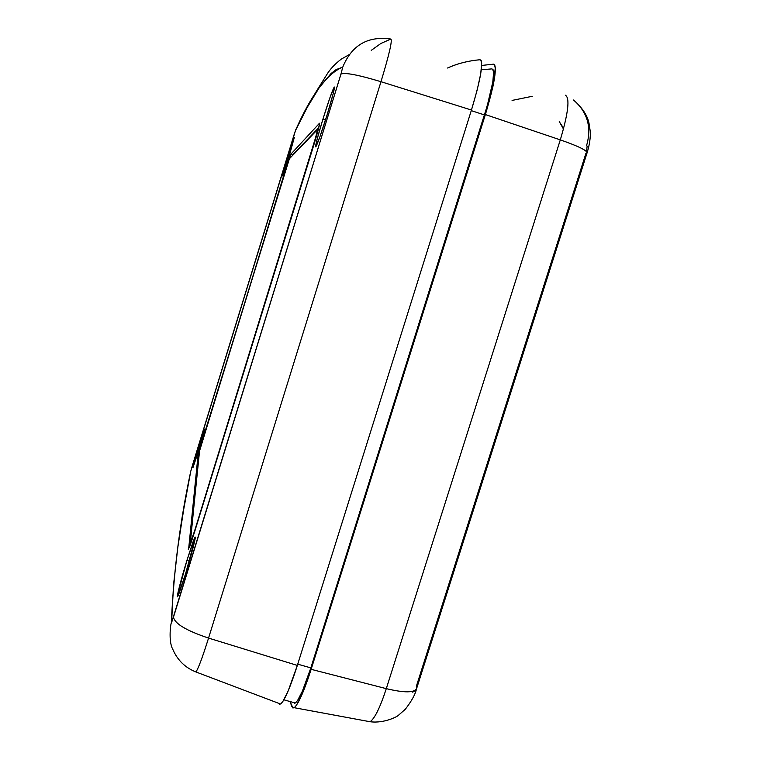<?xml version="1.0" encoding="UTF-8"?>
<svg xmlns="http://www.w3.org/2000/svg" width="760" height="760" viewBox="0 0 760 760"><rect width="100%" height="100%" fill="white"/><g stroke="black" fill="none" stroke-linecap="round" stroke-linejoin="round"><path stroke-width="1.14" d="M293.417 702.496L295.298 703.019C299.126 699.884 304.313 688.17 310.849 667.888L297.73 664.173L310.849 667.888L484.5 114.94L471.266 110.637L484.5 114.94C493.031 86.412 495.52 71.06 491.948 68.885L481.308 69.778L491.948 68.885L493.069 69.692L493.601 72.181L492.822 81.899L487.274 105.659L310.849 667.888L302.356 691.239L297.559 700.52L295.678 702.744L294.234 703.275M290.073 701.556L292.942 708.025L294.519 707.484L296.571 705.071L301.824 694.934L307.999 678.889L485.374 114.561L493.069 85.918L495.339 67.706L494.741 65.018L493.506 64.163L481.697 65.445L493.506 64.163C497.458 66.434 494.741 83.23 485.374 114.561L560.3 139.878L386.298 688.655C380.123 707.512 374.737 718.514 370.158 721.658L367.555 721.269L370.025 721.725C374.613 718.779 380.038 707.76 386.298 688.655C404.396 692.939 414.513 692.873 416.651 688.436L587.053 152.912C587.091 150.452 578.179 146.11 560.3 139.878C577.999 146.034 586.919 150.366 587.072 152.864L585.856 153.548L416.366 686.27L416.623 688.55C414.314 692.873 404.206 692.911 386.298 688.655L560.3 139.878C568.385 112.641 570.057 97.745 565.317 95.19C570.057 97.745 568.385 112.641 560.3 139.878L485.374 114.561L311.144 669.322L386.298 688.655L311.144 669.322C304.057 691.334 298.414 704.121 294.224 707.702L291.878 706.724L290.073 701.556M559.379 121.79L563.473 129.048M412.699 692.16L414.285 691.182M586.701 150.452L587.119 146.043M512.078 100.424L532.266 96.292L512.078 100.424M573.914 100.32C587.547 112.385 591.793 127.385 586.644 145.321M198.977 445.702L200.041 446.015L198.977 445.702L192.907 467.723L198.369 451.516L192.945 467.685L198.977 445.702L204.411 429.505L198.369 451.516L202.616 437.142L204.145 430.065L198.977 445.702M187.007 560.111L189.458 560.813L187.007 560.111L177.375 595.811L177.707 596.476L179.379 592.582L185.564 573.904L177.669 596.543C175.835 599.611 181.118 579.101 187.007 560.111L194.93 537.396C196.736 534.28 191.625 554.344 185.564 573.904L195.244 537.852L195.177 537.187L194.769 537.653L193.03 541.842L187.007 560.111M322.886 119.254L325.46 120.08L322.886 119.254L317.062 139.45L315.761 146.898L319.903 136.791L327.17 114.608C321.499 132.715 317.727 143.45 315.856 146.803C315.02 146.623 317.366 137.436 322.886 119.254C328.5 101.289 332.281 90.535 334.238 86.982C335.094 87.048 332.738 96.254 327.17 114.608L333.155 93.793L334.229 86.991L329.935 97.707L322.886 119.254M287.536 157.586L288.62 157.928L287.536 157.586L282.625 174.752L284.82 169.727L289.322 155.648L282.501 175.911L287.536 157.586L294.367 137.284L287.536 157.586M449.284 67.269C458.641 63.222 468.891 60.714 480.044 59.736L481.184 60.553L481.697 63.222L480.709 73.805L477.137 90.164L471.456 110.029L297.341 665.428L288.106 691.087L282.976 701.261L281 703.703L279.509 704.273M190.741 471.333L295.374 130.758L307.363 107.16L319.172 87.77L330.99 73.568L336.053 69.644L342.769 67.089L340.945 74.119L171.579 622.697L173.527 584.82L177.887 546.896L183.768 509.058L190.741 471.333L295.611 130.15C311.305 94.611 327.028 73.587 342.769 67.089C351.756 45.163 367.792 35.805 390.887 39.035L380.808 43.52L371.25 50.359L380.808 43.52L390.887 39.035C367.792 35.805 351.756 45.163 342.769 67.089L340.945 74.119C344.707 72.285 358.055 74.812 380.978 81.7C389.13 54.767 392.426 40.546 390.887 39.035C392.426 40.546 389.13 54.767 380.978 81.7C358.055 74.812 344.707 72.285 340.945 74.119L173.498 617.12C174.629 623.637 186.314 630.629 208.553 638.086L380.978 81.7L208.553 638.086C186.314 630.629 174.629 623.637 173.498 617.12L171.427 622.753C173.575 572.09 180.016 521.616 190.741 471.333M188.233 549.195L189.867 546.24L194.56 531.99L318.526 128.725L319.494 123.234L290.767 154.299L285.18 170.829L198.407 454.081L188.613 549.299L197.942 456.209L202.929 438.358L290.757 154.309L292.657 154.907L292.229 155.809L292.657 154.907L290.767 154.299L319.494 123.234C320.007 123.576 318.174 130.644 313.994 144.428L194.56 531.99L188.233 549.195M289.322 155.648L294.358 137.294L289.322 155.648M295.716 129.798L298.765 123.528L295.716 129.798M195.016 671.602L195.975 671.869C198.379 668.401 202.578 657.134 208.553 638.086C202.493 657.381 198.284 668.667 195.909 671.954L280.573 704.026C284.553 700.692 290.149 687.819 297.341 665.428L208.553 638.086L297.341 665.428L471.456 110.029L380.978 81.7L471.456 110.029C480.852 78.679 483.712 61.911 480.044 59.736C468.217 60.791 457.387 63.545 447.555 68.01M192.318 465.813L190.712 471.438C179.977 521.74 173.517 572.289 171.332 623.077C170.971 622.098 167.979 641.088 172.891 649.524C177.517 660.193 185.184 667.669 195.909 671.954M192.251 466.003L293.911 135.261M278.654 703.304L280.573 704.026M198.816 456.465L197.942 456.209L198.816 456.465M318.82 127.594L292.657 154.907L318.82 127.594M316.749 133.883L317.272 133.361L316.749 133.883M285.37 170.648L289.398 158.745L317.547 129.542L313.851 144.884L194.94 530.755L190.275 543.352L199.281 451.849L285.37 170.648L289.398 158.745L317.547 129.542L316.844 133.532L194.674 530.67L190.142 543.457L199.614 450.328L285.37 170.648M559.236 121.648L563.663 128.326M295.298 703.019L283.87 699.817M416.527 688.836C415.349 694.279 411.606 701.091 405.298 709.279L398.61 715.131C398.335 716.053 384.645 723.691 370.025 721.725L294.224 707.702M587.109 152.713C589.598 144.742 590.634 137.512 590.216 131.024L588.924 122.806C587.157 115.016 582.017 107.416 573.505 100.006M293.94 135.166L295.706 129.827C303.905 113.012 311.41 99.17 318.231 88.322L326.363 75.306C329.716 69.569 334.685 64.172 341.278 59.118L349.02 54.748M290.757 154.309L292.647 154.916M190.836 543.514L190.275 543.352"/></g></svg>
